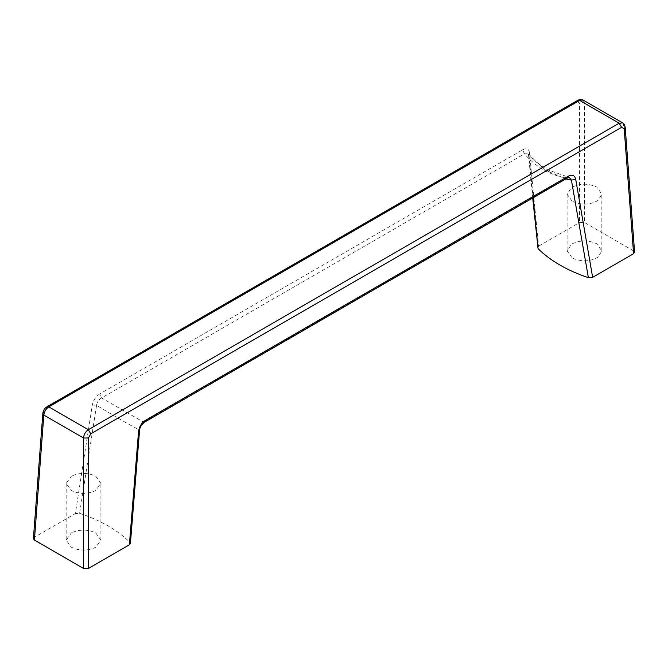 <?xml version="1.0" encoding="UTF-8"?>
<svg xmlns="http://www.w3.org/2000/svg" width="668" height="668" viewBox="0 0 668 668"><rect width="100%" height="100%" fill="white"/><g stroke="black" fill="none" stroke-linecap="round" stroke-linejoin="round"><path stroke-width="0.5" stroke-dasharray="3.34 2.5" d="M72.253 475.758L71.251 476.292L66.165 483.381L71.251 490.471C78.732 494.12 86.581 494.303 94.806 491.005L95.808 490.471L100.893 483.381L95.808 476.292C88.318 472.643 80.469 472.468 72.253 475.758M72.253 532.471L71.251 533.006L66.165 540.095L71.251 547.184C78.732 550.833 86.581 551.008 94.806 547.718L95.808 547.184L100.893 540.095L95.808 533.006C88.318 529.357 80.469 529.173 72.253 532.471M572.192 201.252L567.107 194.163L571.466 187.524C579.582 183.274 588.007 183.124 596.749 187.073L601.835 194.163L598.11 200.367C590.086 205.026 581.452 205.318 572.192 201.252M572.192 257.965L567.107 250.876L571.466 244.229C579.582 239.979 588.007 239.837 596.749 243.787L601.835 250.876L598.11 257.08C590.086 261.739 581.452 262.031 572.192 257.965M567.549 177.93L566.339 177.989L143.511 422.109L138.977 429.766L129.951 542.358L130.41 543.46M537.59 247.719L538.625 246.158L529.473 152.646L528.471 154.517L528.254 153.707L536.579 162.099L541.748 166.123L547.484 169.739L569.228 177.412L566.339 177.989C549.68 175.008 535.728 166.95 524.489 153.832L528.254 153.707L529.023 155.619L533.097 197.82M144.731 422.042L143.511 422.109L101.661 397.944L524.489 153.832L522.56 149.824L99.732 393.936L101.661 397.944C98.764 399.489 97.069 401.936 96.584 405.292L92.284 405.058L75.35 513.625L79.609 513.291L96.584 405.292C113.343 415.588 127.471 423.746 138.977 429.766L139.537 430.743M532.705 198.045L528.471 154.517L529.023 155.619L545.789 170.34L565.813 178.932M33.4 538.592L34.41 537.256L75.35 513.625M42.819 413.525L46.384 408.181L577.21 101.703L579.565 102.939L579.565 222.519L584.467 222.519L584.467 102.939L579.565 102.939M625.181 127.145L624.179 125.868L584.467 102.939L583.106 100.05M622.693 122.904L624.179 125.868L633.59 250.876L634.6 252.203M79.609 513.291C100.784 520.439 117.568 530.133 129.951 542.358M538.625 246.158L579.565 222.519M633.59 250.876L584.467 222.519M99.732 393.936C95.783 396.525 93.303 400.232 92.284 405.058M529.473 152.646C528.78 148.797 526.476 147.862 522.56 149.824M34.41 537.256L43.821 412.248M47.094 406.712L46.384 408.181M66.165 483.381L66.165 540.095M100.893 540.095L100.893 483.381M567.107 194.163L567.107 250.876M601.835 250.876L601.835 194.163"/><path stroke-width="1" d="M138.526 431.753L139.537 430.743L130.41 543.46L129.375 544.812L138.526 431.753C139.211 426.735 141.516 422.928 145.44 420.331L568.268 176.21L567.549 177.93L569.236 177.412L571.416 180.101L575.716 179.35L592.65 277.345L588.391 277.679L571.416 180.101L565.813 178.932M145.44 420.331L144.731 422.042L567.549 177.93M139.537 430.743L139.537 430.743C139.604 427.578 141.332 424.681 144.731 422.042M533.097 197.82L538.049 248.613L532.705 198.045M624.179 128.699L625.181 127.145L634.6 252.203L633.59 253.706L624.179 128.699L621.616 127.346L90.79 433.816L88.435 438.008L88.435 568.451L83.533 568.451L34.41 540.095L33.4 538.592L42.819 413.525C43.128 410.519 44.556 408.248 47.094 406.712L48.831 406.879C45.958 408.858 44.288 411.588 43.821 415.079L42.819 413.525M47.094 406.712L577.929 100.233C580.25 99.332 581.978 99.265 583.106 100.05L577.929 100.233L577.21 101.703M88.435 438.008L83.533 438.008C83.876 434.442 85.471 431.67 88.335 429.691L619.169 123.213L622.693 122.904M625.181 127.145L625.181 127.145C624.522 124.674 623.678 123.254 622.668 122.887L583.106 100.05M588.391 277.679C567.215 270.523 550.432 260.837 538.049 248.613M88.435 568.451L129.375 544.812M592.65 277.345L633.59 253.706M568.268 176.21C572.209 174.264 574.689 175.308 575.716 179.35M83.533 568.451L83.533 438.008L43.821 415.079L34.41 540.095M621.616 127.346L619.169 123.213L579.665 100.409L48.831 406.879L88.335 429.691L90.79 433.816"/></g></svg>
